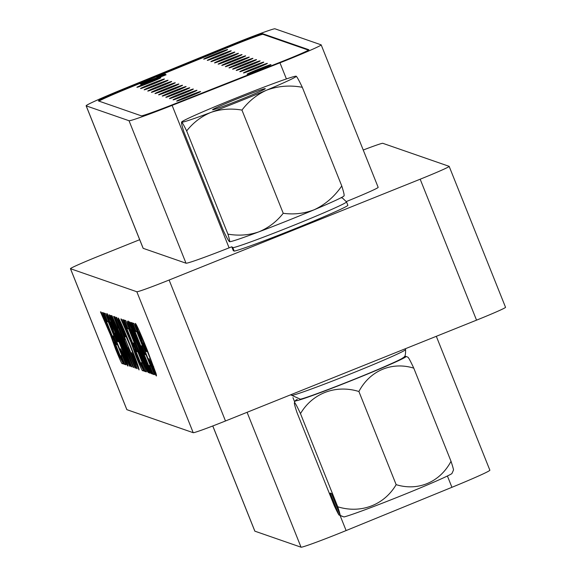 <?xml version="1.0" encoding="UTF-8"?>
<svg xmlns="http://www.w3.org/2000/svg" width="576" height="576" viewBox="0 0 576 576"><rect width="100%" height="100%" fill="white"/><g stroke="black" fill="none" stroke-linecap="round" stroke-linejoin="round"><path stroke-width="0.86" d="M436.313 336.305L489.866 470.196A52.834 1.843 158.2 0 1 451.93 487.303L346.118 530.561A39.622 1.382 158.2 0 1 301.039 547.2L254.873 531.173A39.622 1.382 158.2 0 1 254.822 531.13L212.76 425.974M344.153 195.617L344.052 195.847A61.747 2.153 158.2 0 1 314.258 209.736A61.747 2.153 158.2 0 1 258.84 231.862A61.747 2.153 158.2 0 1 229.478 241.69A61.747 2.153 158.2 0 1 229.457 241.682L229.478 241.69C228.593 240.977 226.555 237.283 223.358 230.594L183.895 131.933C181.915 125.69 181.181 122.443 181.678 122.191C182.405 122.71 184.061 125.626 186.653 130.932C193.306 122.53 201.434 116.338 211.046 112.363C220.903 109.001 231.206 108.245 241.956 110.088L283.234 213.286C276.581 221.695 268.452 227.887 258.84 231.862C248.983 235.224 238.68 235.98 227.93 234.13C229.435 239.062 229.954 241.582 229.478 241.69M283.234 213.286C293.962 214.747 304.308 213.559 314.258 209.736C325.296 204.53 334.469 196.61 341.77 185.962C343.742 192.204 344.484 195.451 343.98 195.703M181.606 122.047L181.678 122.191A61.747 2.153 158.2 0 1 181.606 122.047A61.747 2.153 158.2 0 1 211.406 108.158A61.747 2.153 158.2 0 1 266.825 86.033A61.747 2.153 158.2 0 1 296.186 76.205C297.065 76.91 299.102 80.611 302.306 87.3L341.77 185.962M302.306 87.3C289.901 84.989 277.956 85.968 266.458 90.238C256.81 94.666 248.638 101.282 241.956 110.088M186.653 130.932L227.93 234.13M296.201 76.212L296.201 76.212A61.747 2.153 158.2 0 0 296.186 76.205L296.201 76.212A61.747 2.153 158.2 0 1 266.458 90.238A61.747 2.153 158.2 0 1 211.046 112.363A61.747 2.153 158.2 0 1 181.678 122.191M251.755 93.146A28.397 0.994 -21.8 0 0 212.566 109.742A28.397 0.994 -21.8 0 0 226.109 105.257A28.397 0.994 -21.8 0 0 265.298 88.654A28.397 0.994 -21.8 0 0 251.755 93.146M337.745 506.786A61.344 54.281 -115.6 0 0 396.151 484.654A61.344 51.818 71.4 0 0 451.022 461.29L413.77 368.143A61.344 51.818 71.4 0 0 358.898 391.507A61.344 54.281 -115.6 0 0 300.485 413.64A61.344 2.462 -111.9 0 0 294.408 402.754A61.344 2.462 -111.9 0 0 296.942 412.409L334.202 505.555A61.344 2.462 -111.9 0 0 338.911 514.951L330.163 493.07L331.488 493.531L340.236 515.412A61.344 2.462 -111.9 0 0 337.745 506.786L300.485 413.64M396.151 484.654L358.898 391.507M340.236 515.412A85.558 85.435 109.1 0 0 343.994 516.96A59.652 2.081 -21.8 0 0 400.262 496.109A59.652 2.081 -21.8 0 0 451.872 473.63A85.558 85.435 109.1 0 0 453.521 469.922A61.344 2.462 68.1 0 0 451.022 461.29M297.259 399.391A59.652 2.081 -21.8 0 0 295.322 400.702A59.652 2.081 -21.8 0 0 353.693 379.678A59.652 2.081 -21.8 0 0 406.022 356.422A86.573 86.573 0 0 1 407.873 357.185A61.344 2.462 68.1 0 1 413.77 368.143M406.022 356.422A59.652 2.081 -21.8 0 0 404.23 356.681M338.911 514.951A85.558 85.435 -70.9 0 0 342.67 516.499L342.742 516.463M163.973 87.768A12.881 0.446 -21.8 0 0 175.284 82.764A12.881 0.446 -21.8 0 0 162.677 87.322A12.881 0.446 -21.8 0 0 151.373 92.326A12.881 0.446 -21.8 0 0 163.973 87.768M158.278 77.134L162.886 75.067L156.895 77.162L165.362 74.081L158.587 77.098L142.898 82.951L143.503 83.167L141.034 84.161L140.148 83.851L158.306 77.206M308.491 50.141L262.958 34.33A26.417 0.922 -21.8 0 0 237.139 43.704A26.417 0.922 -21.8 0 0 232.906 45.425L127.094 88.682A39.622 1.382 -21.8 0 0 99.007 101.138M216.288 54.576A12.881 0.446 -21.8 0 0 227.592 49.572A12.881 0.446 -21.8 0 0 214.992 54.13A12.881 0.446 -21.8 0 0 203.681 59.134A12.881 0.446 -21.8 0 0 216.288 54.576M149.508 82.75A12.881 0.446 -21.8 0 0 160.819 77.738A12.881 0.446 -21.8 0 0 148.219 82.296A12.881 0.446 -21.8 0 0 136.908 87.307A12.881 0.446 -21.8 0 0 149.508 82.75M219.902 55.829A12.881 0.446 -21.8 0 0 231.214 50.825A12.881 0.446 -21.8 0 0 218.606 55.382A12.881 0.446 -21.8 0 0 207.295 60.386A12.881 0.446 -21.8 0 0 219.902 55.829M223.517 57.089A12.881 0.446 -21.8 0 0 234.828 52.078A12.881 0.446 -21.8 0 0 222.221 56.635A12.881 0.446 -21.8 0 0 210.91 61.646A12.881 0.446 -21.8 0 0 223.517 57.089M227.131 58.342A12.881 0.446 -21.8 0 0 238.442 53.338A12.881 0.446 -21.8 0 0 225.835 57.895A12.881 0.446 -21.8 0 0 214.524 62.899A12.881 0.446 -21.8 0 0 227.131 58.342M230.746 59.594A12.881 0.446 -21.8 0 0 242.057 54.59A12.881 0.446 -21.8 0 0 229.45 59.148A12.881 0.446 -21.8 0 0 218.146 64.159A12.881 0.446 -21.8 0 0 230.746 59.594M234.36 60.854A12.881 0.446 -21.8 0 0 245.671 55.843A12.881 0.446 -21.8 0 0 233.071 60.401A12.881 0.446 -21.8 0 0 221.76 65.412A12.881 0.446 -21.8 0 0 234.36 60.854M237.974 62.107A12.881 0.446 -21.8 0 0 249.286 57.103A12.881 0.446 -21.8 0 0 236.686 61.661A12.881 0.446 -21.8 0 0 225.374 66.665A12.881 0.446 -21.8 0 0 237.974 62.107M241.589 63.367A12.881 0.446 -21.8 0 0 252.9 58.356A12.881 0.446 -21.8 0 0 240.3 62.914A12.881 0.446 -21.8 0 0 228.989 67.925A12.881 0.446 -21.8 0 0 241.589 63.367M245.21 64.62A12.881 0.446 -21.8 0 0 256.514 59.609A12.881 0.446 -21.8 0 0 243.914 64.166A12.881 0.446 -21.8 0 0 232.603 69.178A12.881 0.446 -21.8 0 0 245.21 64.62M248.825 65.873A12.881 0.446 -21.8 0 0 260.136 60.869A12.881 0.446 -21.8 0 0 247.529 65.426A12.881 0.446 -21.8 0 0 236.218 70.43A12.881 0.446 -21.8 0 0 248.825 65.873M252.439 67.133A12.881 0.446 -21.8 0 0 263.75 62.122A12.881 0.446 -21.8 0 0 251.143 66.679A12.881 0.446 -21.8 0 0 239.832 71.69A12.881 0.446 -21.8 0 0 252.439 67.133M256.054 68.386A12.881 0.446 -21.8 0 0 267.365 63.374A12.881 0.446 -21.8 0 0 254.758 67.939A12.881 0.446 -21.8 0 0 243.446 72.943A12.881 0.446 -21.8 0 0 256.054 68.386M259.668 69.638A12.881 0.446 -21.8 0 0 270.979 64.634A12.881 0.446 -21.8 0 0 258.372 69.192A12.881 0.446 -21.8 0 0 247.068 74.196A12.881 0.446 -21.8 0 0 259.668 69.638M153.13 84.002A12.881 0.446 -21.8 0 0 164.434 78.991A12.881 0.446 -21.8 0 0 151.834 83.556A12.881 0.446 -21.8 0 0 140.522 88.56A12.881 0.446 -21.8 0 0 153.13 84.002M156.744 85.255A12.881 0.446 -21.8 0 0 168.055 80.251A12.881 0.446 -21.8 0 0 155.448 84.809A12.881 0.446 -21.8 0 0 144.137 89.813A12.881 0.446 -21.8 0 0 156.744 85.255M160.358 86.515A12.881 0.446 -21.8 0 0 171.67 81.504A12.881 0.446 -21.8 0 0 159.062 86.062A12.881 0.446 -21.8 0 0 147.751 91.073A12.881 0.446 -21.8 0 0 160.358 86.515M167.587 89.021A12.881 0.446 -21.8 0 0 178.898 84.017A12.881 0.446 -21.8 0 0 166.291 88.574A12.881 0.446 -21.8 0 0 154.987 93.578A12.881 0.446 -21.8 0 0 167.587 89.021M171.202 90.281A12.881 0.446 -21.8 0 0 182.513 85.27A12.881 0.446 -21.8 0 0 169.913 89.827A12.881 0.446 -21.8 0 0 158.602 94.838A12.881 0.446 -21.8 0 0 171.202 90.281M174.816 91.534A12.881 0.446 -21.8 0 0 186.127 86.53A12.881 0.446 -21.8 0 0 173.527 91.087A12.881 0.446 -21.8 0 0 162.216 96.091A12.881 0.446 -21.8 0 0 174.816 91.534M178.43 92.786A12.881 0.446 -21.8 0 0 189.742 87.782A12.881 0.446 -21.8 0 0 177.142 92.34A12.881 0.446 -21.8 0 0 165.83 97.344A12.881 0.446 -21.8 0 0 178.43 92.786M182.052 94.046A12.881 0.446 -21.8 0 0 193.356 89.035A12.881 0.446 -21.8 0 0 180.756 93.593A12.881 0.446 -21.8 0 0 169.445 98.604A12.881 0.446 -21.8 0 0 182.052 94.046M185.666 95.299A12.881 0.446 -21.8 0 0 196.978 90.295A12.881 0.446 -21.8 0 0 184.37 94.853A12.881 0.446 -21.8 0 0 173.059 99.857A12.881 0.446 -21.8 0 0 185.666 95.299M189.281 96.552A12.881 0.446 -21.8 0 0 200.592 91.548A12.881 0.446 -21.8 0 0 187.985 96.106A12.881 0.446 -21.8 0 0 176.674 101.11A12.881 0.446 -21.8 0 0 189.281 96.552M140.947 84.593L165.557 74.606L166.097 74.794L140.933 84.578M126.85 88.07A39.622 1.382 -21.8 0 0 98.395 100.901A39.622 1.382 -21.8 0 0 98.446 100.944L141.264 115.805A39.622 1.382 -21.8 0 0 173.585 104.299L281.441 61.747A26.417 0.922 -21.8 0 0 308.916 49.774A26.417 0.922 -21.8 0 0 308.88 49.745L262.714 33.718A26.417 0.922 -21.8 0 0 236.894 43.092A26.417 0.922 -21.8 0 0 232.661 44.806L126.85 88.07L127.094 88.682M143.057 83.347L142.898 82.951M279.965 62.827A39.622 1.382 -21.8 0 0 321.178 44.87A39.622 1.382 -21.8 0 0 321.127 44.827L274.961 28.8A39.622 1.382 -21.8 0 0 236.232 42.862A39.622 1.382 -21.8 0 0 229.882 45.439L124.07 88.697A52.834 1.843 -21.8 0 0 86.134 105.804A52.834 1.843 -21.8 0 0 86.198 105.862L129.017 120.722A52.834 1.843 -21.8 0 0 172.109 105.379L279.965 62.827L286.409 78.934M231.797 246.787L229.097 247.853A52.834 1.843 158.2 0 1 186.005 263.203L143.186 248.335A52.834 1.843 158.2 0 1 143.122 248.285L86.134 105.804M378.115 187.301A39.622 1.382 158.2 0 1 378.166 187.344A39.622 1.382 158.2 0 1 346.356 201.542M505.498 307.282A33.019 1.152 158.2 0 1 505.541 307.31A33.019 1.152 158.2 0 1 476.539 320.155L225.482 420.977A33.019 1.152 158.2 0 1 193.212 432.698L126.871 409.666A33.019 1.152 158.2 0 1 126.835 409.63A33.019 1.152 158.2 0 1 126.842 409.579M476.539 320.155L420.17 179.208A33.019 1.152 -21.8 0 0 449.165 166.37A33.019 1.152 -21.8 0 0 449.129 166.334L382.788 143.302A33.019 1.152 -21.8 0 0 363.24 150.026M291.715 394.913L291.096 395.15L290.916 394.697M291.924 395.438A61.747 2.153 -21.8 0 0 354.031 372.499A61.747 2.153 -21.8 0 0 405.576 349.574C405.72 354.802 404.971 357.444 403.337 357.509C402.307 358.373 401.501 359.395 376.978 369.922C349.099 381.751 308.642 397.303 300.398 399.204L291.924 395.438L291.528 394.452M139.687 239.695L99.461 255.845A33.019 1.152 -21.8 0 0 70.459 268.69A33.019 1.152 -21.8 0 0 70.502 268.718L126.871 409.666M193.212 432.698L136.836 291.751A33.019 1.152 -21.8 0 0 169.114 280.03L225.482 420.977M103.399 312.869L105.494 313.596L125.986 364.817L123.926 364.104L120.506 355.565L122.04 356.098L117.569 344.93L116.15 344.441L112.738 335.902L114.156 336.398L108.382 321.948L106.812 321.408L103.399 312.869M110.722 315.41L111.254 315.598L131.746 366.818L131.184 366.624L116.611 332.582L130.075 366.242L129.542 366.055L109.051 314.827L109.627 315.029L123.977 348.552L110.722 315.41M116.158 317.297L116.69 317.484L137.182 368.705L136.649 368.525L128.506 348.163L127.368 347.767L135.511 368.129L134.978 367.942L114.487 316.721L115.02 316.901L123.955 339.235L125.093 339.624L116.158 317.297M122.774 319.594L123.307 319.781L143.791 371.002L142.632 370.598C142.531 371.693 140.278 366.84 135.878 356.033L130.939 342.187L120.852 318.931L121.478 319.147L131.443 341.266L122.774 319.594M128.635 321.631L149.126 372.852L147.19 371.347L136.375 345.946L128.772 326.131L127.534 322.186L127.591 321.264L128.635 321.631M131.868 322.754L133.97 323.482L154.454 374.702L152.395 373.99L148.982 365.45L150.509 365.983L146.045 354.816L144.619 354.326L141.206 345.787L142.632 346.284L136.85 331.834L135.288 331.294L131.868 322.754M136.836 291.751L70.502 268.718M153.043 367.43C153.223 366.696 151.214 361.073 147.01 350.575C142.668 339.689 139.954 333.482 138.859 331.97L142.654 342.9L143.33 343.13L146.743 351.67L145.534 351.252L137.304 330.674C135.634 325.757 135 323.338 135.41 323.417C136.721 324.792 140.71 333.77 147.377 350.345L156.096 373.658L156.456 375.962C155.995 376.128 153.598 370.958 149.249 360.454L148.99 358.668L153.043 367.43L153.684 367.178L153.662 366.602M139.867 332.237L139.471 331.718L138.838 331.97L139.435 331.74M130.874 322.409L131.407 322.596L151.898 373.817L151.337 373.622L136.764 339.581L150.228 373.241L149.695 373.054L129.204 321.826L129.78 322.027L144.13 355.55L130.874 322.409M123.768 319.939L125.863 320.666L146.354 371.894L144.288 371.174L140.875 362.642L142.402 363.168L137.938 352.008L136.519 351.511L133.099 342.972L134.525 343.469L128.743 329.018L127.181 328.478L123.768 319.939M135.662 361.397C135.612 360.166 133.567 354.55 129.535 344.549L121.723 326.592L122.357 326.34L121.745 326.592L125.309 336.874L123.458 333.403C119.455 323.014 117.734 317.894 118.31 318.046C119.722 319.817 123.545 328.464 129.773 343.98C136.195 360.058 139.284 368.698 139.039 369.922L131.904 354.434L131.645 352.649L135.662 361.397L136.31 360.857M133.078 367.286L111.542 315.691L112.104 315.893L117.065 327.794L118.13 328.162L113.638 316.426L114.206 316.62L133.646 367.481L133.078 367.286L133.502 367.114M124.574 357.545C124.754 356.81 122.738 351.187 118.541 340.69C114.199 329.803 111.485 323.597 110.39 322.085L114.178 333.014L114.854 333.245L118.267 341.784L117.065 341.366L108.835 320.789C107.158 315.871 106.531 313.452 106.934 313.531C108.252 314.906 112.241 323.885 118.901 340.459L127.62 363.773L127.98 366.077C127.526 366.242 125.122 361.073 120.773 350.568L120.521 348.782L124.574 357.545L125.215 357.293L125.186 356.717M110.39 322.085L110.981 321.84L110.39 322.085M102.406 312.523L102.938 312.71L123.422 363.931L122.263 363.528C122.162 364.622 119.909 359.77 115.51 348.962L110.57 335.117L100.483 311.854L101.11 312.07L111.074 334.195L102.406 312.523M420.17 179.208L169.114 280.03M233.993 250.596L233.374 250.834L232.027 247.464L232.668 247.219M347.861 205.265A61.747 2.153 158.2 0 1 296.309 228.19A61.747 2.153 158.2 0 1 234.202 251.122L232.855 247.752A61.747 2.153 158.2 0 0 294.962 224.82A61.747 2.153 158.2 0 0 346.507 201.888L347.861 205.265M111.47 334.037L111.074 334.195M150.091 372.895L149.695 373.054M148.91 372.319L147.809 371.095L147.19 371.347M113.753 342.67L111.182 334.872L110.57 335.117M111.182 334.872L110.794 334.037M105.336 321.926L104.875 322.114M110.592 323.402L109.447 320.544L108.835 320.789M109.447 320.544L107.539 314.28M118.555 327.996L118.13 328.162M144.526 355.392L144.13 355.55M146.527 351.137L145.534 351.252M146.146 351L142.942 343.001M139.061 333.288L137.916 330.43L137.304 330.674M125.489 339.466L125.093 339.624M122.436 355.939L122.04 356.098M123.214 363.398L118.627 354.838M136.303 361.145L135.706 361.375M129.931 344.39L129.535 344.549M132.314 354.269L131.904 354.434M138.262 351.655L136.519 351.511M137.131 351.266L133.927 343.26M151.754 373.457L151.337 373.622M148.442 365.177L144.295 355.486M137.218 339.401L136.764 339.581M132.509 334.915L132.098 335.081M130.903 330.055L129.384 325.886L128.772 326.131M124.373 348.394L123.977 348.552M127.994 365.112L124.2 357.034M121.19 350.402L120.773 350.568M138.96 368.719L136.591 363.787L135.979 364.032M136.591 363.787L135.41 361.08M136.98 339.494L133.07 329.717M143.021 346.126L142.632 346.284M131.832 341.107L131.443 341.266M125.705 328.997L125.244 329.184M117.965 344.772L117.569 344.93M115.906 348.804L115.51 348.962M111.391 322.351L110.966 321.854M125.215 357.293L124.625 357.523M153.684 367.178L153.094 367.409M150.905 365.825L150.509 365.983M146.441 354.658L146.045 354.816M118.058 341.251L117.065 341.366M137.246 331.675L136.85 331.834M137.167 331.488L135.288 331.294M135.374 367.783L134.978 367.942M127.584 347.681L124.243 339.336M108.77 321.79L108.382 321.948M108.698 321.602L106.812 321.408M114.552 336.24L114.156 336.398M117.677 341.114L114.473 333.115M136.274 355.874L135.878 356.033M134.122 349.74L131.551 341.942L130.939 342.187M137.045 368.366L136.649 368.525M128.902 348.005L128.506 348.163M131.134 360.907L128.592 354.816M120.859 336.305L117.346 327.888M142.798 363.01L142.402 363.168M117.065 332.402L116.611 332.582M146.138 371.362L144.288 371.174M129.384 325.886L128.146 321.941L127.534 322.186M128.146 321.941L128.203 321.019M147.809 371.095L144.31 363.492M136.771 345.787L136.375 345.946M131.551 341.942L131.162 341.107M129.938 365.897L129.542 366.055M125.77 364.291L123.926 364.104M134.921 343.31L134.525 343.469M138.334 351.85L137.938 352.008M144.9 370.93L141.703 362.923M156.47 374.998L152.669 366.919M149.666 360.288L149.249 360.454M107.424 321.156L104.227 313.157M143.582 370.469L138.996 361.915M128.822 347.818L127.368 347.767M116.827 332.496L112.918 322.718M131.602 366.458L131.184 366.624M129.139 328.86L128.743 329.018M118.937 340.531L118.541 340.69M129.067 328.673L127.181 328.478M147.406 350.417L147.01 350.575M117.893 344.585L116.15 344.441M116.762 344.196L113.558 336.19M123.905 333.223L123.458 333.403M121.774 327.125L118.987 318.974M137.916 330.43L136.015 324.173M146.362 354.47L144.619 354.326M154.246 374.177L152.395 373.99M124.538 363.859L121.334 355.853M127.793 328.234L124.589 320.227M135.9 331.049L132.696 323.042M145.231 354.082L142.034 346.075M153.007 373.745L149.803 365.738M128.29 358.178L124.142 348.487M114.667 342.338L114.055 342.583C113.083 340.963 113.681 343.001 115.862 348.696L118.534 354.737L119.477 355.212L114.055 342.583L114.804 342.382M121.73 336.305L120.65 336.391L128.369 354.902L121.378 336.643L120.65 336.391M135.036 349.409L134.424 349.654C133.445 348.034 134.05 350.071 136.231 355.766L138.902 361.814L139.846 362.282L134.424 349.654L135.173 349.459M119.873 355.054L119.477 355.212M114.883 342.576L114.487 342.734M121.795 336.478L121.378 336.643M128.779 354.737L128.369 354.902M131.695 329.587L130.925 330.199L137.095 346.608L144.238 363.384L145.174 364.133L131.515 329.983L130.925 330.199M145.57 363.974L145.174 364.133M131.911 329.825L131.515 329.983M135.252 349.646L134.856 349.805M140.242 362.124L139.846 362.282M451.93 487.303L447.408 475.992M346.118 530.561L340.07 515.448M294.718 402.048L292.954 397.642M254.873 531.173L212.796 425.966M301.039 547.2L247.082 412.301M232.661 44.806L232.906 45.425M262.714 33.718L262.958 34.33M172.109 105.379L229.097 247.853M129.017 120.722L186.005 263.203M86.198 105.862L143.186 248.335M148.723 372.254L148.111 372.499M122.875 363.283L122.263 363.528M143.244 370.354L142.632 370.598M295.322 400.702A86.573 86.573 0 0 0 294.408 402.754M321.178 44.87L378.166 187.344M505.541 307.31L449.165 166.37M405.576 349.574L405.259 348.775M126.835 409.63L70.459 268.69M346.507 201.888L342.475 198.05L341.078 197.726M130.975 329.825L131.587 329.58"/></g></svg>

